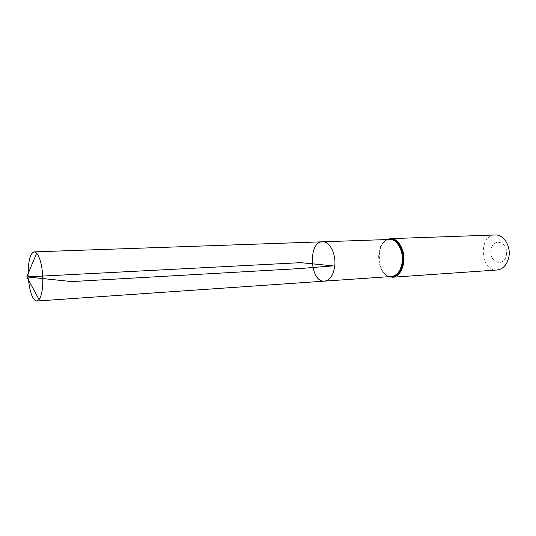 <?xml version="1.0" encoding="UTF-8"?>
<svg xmlns="http://www.w3.org/2000/svg" width="536" height="536" viewBox="0 0 536 536"><rect width="100%" height="100%" fill="white"/><g stroke="black" fill="none" stroke-linecap="round" stroke-linejoin="round"><path stroke-width="0.4" stroke-dasharray="2.68 2.01" d="M506.413 254.975C508.664 241.89 492.919 236.972 490.956 249.81C488.678 262.473 504.168 267.987 506.413 254.975M495.277 234.976C478.085 234.889 480.008 271.873 497.1 270.003M322.551 241.803C307.684 241.569 309.835 282.901 324.595 281.125M28.18 273.574L28.515 280.06M387.568 239.538C384.808 240.59 382.59 242.835 380.908 246.259C383.401 241.729 386.275 239.471 389.531 239.465C373.907 239.297 375.937 278.298 391.454 276.502C388.218 276.844 385.129 274.888 382.175 270.647C384.205 273.876 386.644 275.879 389.498 276.643M390.55 238.641C374.249 238.466 376.366 279.089 392.56 277.226M386.999 239.559C384.48 240.832 382.449 243.069 380.908 246.259C377.525 254.587 377.947 262.714 382.175 270.647C384.037 273.661 386.288 275.671 388.928 276.677"/><path stroke-width="0.8" d="M322.551 241.803L389.531 239.465C397.089 238.781 403.977 251.257 402.101 262.754C400.56 271.075 397.008 275.658 391.454 276.502L324.595 281.125C329.888 280.274 333.251 275.43 334.678 266.593C336.407 254.392 329.754 241.1 322.551 241.803C307.684 241.569 309.835 282.901 324.595 281.125C329.888 280.274 333.251 275.43 334.678 266.593C336.407 254.392 329.754 241.1 322.551 241.803L34.277 251.866C30.8 252.784 28.777 258.828 28.214 269.99L28.18 273.574M390.55 238.641C398.442 237.924 405.625 250.922 403.668 262.895C402.054 271.564 398.349 276.341 392.56 277.226L497.1 270.003C503.204 269.146 507.13 264.777 508.885 256.905C511.029 246.037 503.592 234.292 495.277 234.976L390.55 238.641L386.999 239.559M28.515 280.06C30.003 293.132 32.776 300.12 36.83 301.024L39.095 299.544C41.205 296.569 42.445 291.128 42.813 283.229C42.907 268.878 40.863 258.834 36.683 253.099L34.277 251.866M36.683 253.099L26.8 276.898L300.663 262.66L333.057 265.869L299.664 268.59L71.75 281.581L26.8 276.898L39.095 299.544M389.498 276.643C396.345 277.501 400.807 272.898 402.884 262.821C405.109 249.562 395.876 235.914 387.568 239.538M392.56 277.226L388.928 276.677M324.595 281.125L36.83 301.024"/></g></svg>
